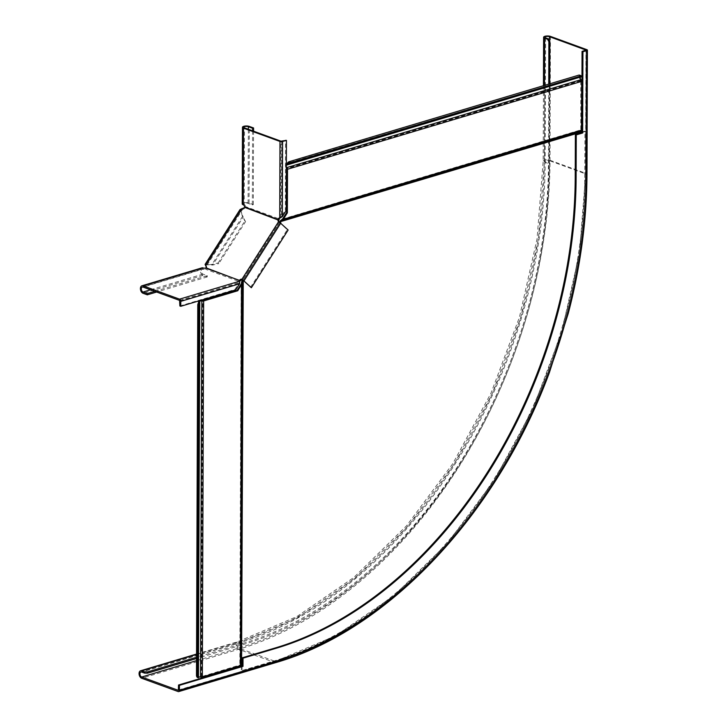 <?xml version="1.0" encoding="UTF-8"?>
<svg xmlns="http://www.w3.org/2000/svg" width="728" height="728" viewBox="0 0 728 728"><rect width="100%" height="100%" fill="white"/><g stroke="black" fill="none" stroke-linecap="round" stroke-linejoin="round"><path stroke-width="0.55" stroke-dasharray="3.64 2.73" d="M198.471 677.249A1.574 0.519 0.2 0 0 198.262 677.404L197.479 677.113A2.621 0.864 -179.8 0 1 201.028 676.776L240.176 664.919A2.102 0.692 -179.8 0 1 240.859 664.437L241.35 664.791M581.772 132.587L585.649 131.422L585.494 174.11A418.145 291.045 -70 0 1 275.43 661.015A418.145 291.045 110 0 0 585.494 174.11L584.793 173.856A418.145 291.045 -70 0 1 274.72 660.751L241.332 670.734L275.43 661.015L274.72 660.751M241.35 666.247L241.332 670.734M242.06 666.038L242.042 670.989M242.06 664.546L241.35 664.291M250.487 287.405L287.232 229.702L280.007 222.586L243.252 280.289L280.171 222.322M280.007 222.586L279.379 222.186L242.633 279.898L279.552 221.931M580.444 77.268L580.935 76.895L579.661 76.977A2.621 1.674 -106.6 0 0 580.735 80.535L580.798 129.893A1.046 0.673 73.4 0 1 580.589 130.521L580.325 130.794A2.102 1.338 -106.6 0 0 579.898 132.041L579.898 132.678L580.607 132.46M581.772 132.114L584.939 131.167L584.793 173.856M198.344 677.677L199.654 301.729M585.649 131.422L584.939 131.167M580.607 132.933L579.898 132.678M579.661 76.977L580.398 75.657A3.149 2.193 110 0 0 580.07 75.366M287.06 163.618L580.425 75.958L287.414 163.218M286.359 168.241A2.621 1.674 73.4 0 1 285.503 164.892L287.087 164.719M286.914 163.673L285.503 164.892M286.286 165.183A1.574 1.001 -106.6 0 0 286.359 167.003M178.533 689.971L275.22 661.388L238.593 648.075A2.621 1.674 73.4 0 1 236.873 645.509A2.621 1.674 73.4 0 1 237.856 643.079A2.621 1.674 73.4 0 1 238.611 643.115L242.861 644.662L196.542 658.512M275.594 662.644A1.838 1.174 73.4 0 1 275.066 662.616L238.593 649.312A3.94 2.512 73.4 0 1 236.009 645.463A3.94 2.512 73.4 0 1 237.474 641.823A3.94 2.512 73.4 0 1 238.62 641.878L242.87 643.425L196.542 657.275M242.861 644.662A413.422 287.751 110 0 0 549.431 163.263L549.713 83.838M242.87 643.425A412.103 286.841 110 0 0 548.466 163.554L548.739 84.13M252.598 130.822L252.334 204.905L248.084 203.349A2.621 0.864 0.2 0 0 245.2 203.121A2.621 0.864 0.2 0 0 243.525 203.922A2.621 0.864 0.2 0 0 244.208 204.513A2.102 1.338 73.4 0 1 245.6 206.634L245.2 207.981A2.102 1.438 134.5 0 1 243.762 208.909L241.159 210.219L242.024 215.342L245.554 221.658L244.872 220.994L218.145 262.945L218.828 263.618L245.554 221.658M279.634 218.082A2.102 1.338 73.4 0 1 280.071 217.79A2.102 1.338 73.4 0 1 280.68 217.818L281.427 216.362L282.318 216.689M244.626 206.925L245.6 206.634L279.288 218.928M252.334 204.905L253.308 204.613L249.058 203.067A3.94 1.301 0.2 0 0 244.726 202.712A3.94 1.301 0.2 0 0 242.215 203.922M253.308 204.613L253.562 131.177M280.744 217.69L279.87 218.045M286.204 210.574L285.321 210.256L285.567 140.022M281.691 141.177L281.427 216.362L285.321 210.256M287.232 229.702L288.124 230.021M205.969 267.831L206.652 268.505A2.102 1.438 -45.5 0 0 206.716 267.076L206.206 265.11L211.994 264.391L242.524 216.444L244.872 220.994M205.096 264.41L212.676 265.065L211.994 264.391L218.145 262.945M240.049 209.518L243.207 217.117L212.676 265.065L218.828 263.618M242.051 208.481L242.733 209.145L206.324 266.321L205.642 265.647M278.697 221.512L279.379 222.186A2.102 1.438 134.5 0 1 279.006 221.958A2.102 1.438 134.5 0 1 278.751 221.54M244.517 207.307L278.888 220.275M154.782 291.355L207.262 275.675L203.021 274.119A2.621 1.674 73.4 0 1 201.292 271.562A2.621 1.674 73.4 0 1 202.275 269.132A2.621 1.674 73.4 0 1 203.03 269.169A2.102 0.692 0.2 0 0 205.687 269.296L206.652 268.505L240.34 280.799M239.639 281.463L239.376 281.59A2.102 0.692 0.2 0 0 238.957 282.009A2.102 0.692 0.2 0 0 239.503 282.473L238.711 283.447L239.603 283.765M179.552 300.391L239.503 282.473L239.512 281.236L239.503 282.473L234.816 289.553L179.889 305.978M205.696 268.059L205.687 269.296L239.376 281.59L239.385 280.353M207.262 275.675L207.262 276.913L203.012 275.366A3.94 2.512 73.4 0 1 200.428 271.517A3.94 2.512 73.4 0 1 201.902 267.877M207.262 276.913L156.647 292.037M234.816 289.553L235.708 289.881M241.487 282.792L240.149 665.101L241.205 665.119M241.514 282.091L240.176 664.919L241.223 664.937M242.196 280.58L240.859 664.437M279.643 221.776L579.898 132.041M241.141 284.066L239.812 665.337M197.379 677.413L198.689 302.52M201.028 676.776L202.348 300.709M197.252 677.304L198.553 302.748M201.629 676.749L202.948 300.682M281.545 219.892L580.589 130.521L581.081 131.404M280.871 220.284L580.325 130.794L580.817 131.677M282.564 219.028L580.798 129.893M286.959 163.663L580.453 75.949L286.996 163.654M580.735 80.535L286.568 168.441M580.962 81.081L286.805 168.996M196.533 660.642L238.593 648.075A418.673 291.409 110 0 0 549.058 160.56A2.621 0.864 0.2 0 0 546.173 160.324A2.621 0.864 0.2 0 0 544.499 161.125A2.621 0.864 0.2 0 0 545.181 161.716A413.422 287.751 110 0 1 238.611 643.115L141.723 672.071M549.476 40.704L549.058 160.56L585.53 173.865L585.958 50.232L585.53 173.865A418.673 291.409 110 0 1 275.066 661.379L178.451 690.253M586.977 173.983A1.838 0.61 0.2 0 0 586.495 173.573A419.983 292.319 110 0 1 275.066 662.616L178.178 691.573M586.932 49.704L586.495 173.573L550.022 160.269A419.983 292.319 110 0 1 238.593 649.312L141.705 678.269M550.459 36.4L550.022 160.269A3.94 1.301 0.2 0 0 545.7 159.923A3.94 1.301 0.2 0 0 543.179 161.125A3.94 1.301 0.2 0 0 544.216 162.007A412.103 286.841 110 0 1 238.62 641.878L196.551 654.445M545.618 37.847L545.181 161.716L549.431 163.263M544.48 85.403L544.216 162.007L548.466 163.554M243.243 204.805L244.208 204.513L244.481 127.864M280.68 217.818L280.953 141.168M249.058 203.067L249.322 126.417M248.084 203.349L248.348 129.275M243.079 208.235L243.762 208.909M203.039 267.931L203.03 269.169L143.079 287.087M203.012 275.366L143.052 293.284M203.021 274.119L150.532 289.808M238.711 283.447L179.907 301.019M206.033 266.403L206.716 267.076M197.17 677.231L198.48 302.875M197.415 677.45L198.726 302.348M198.216 677.513L199.536 301.474M580.844 76.913L286.759 164.801M544.926 37.255L544.499 161.125L538.356 239.075L520.72 317.563L492.246 393.575L454.035 464.182L407.562 526.617L354.636 578.505L297.315 617.826L237.856 643.079L140.959 672.035M586.104 50.114L585.667 173.983L579.461 252.825L561.625 332.177L532.832 409L494.194 480.344L447.192 543.47L393.63 595.95L335.562 635.771L275.22 661.388L178.333 690.344M543.443 85.713L543.179 161.125L537.055 238.911L519.446 317.244L491.036 393.084L452.898 463.509L406.552 525.789L353.799 577.495L296.696 616.671L237.474 641.823L196.56 654.053M279.106 218.072L280.071 217.79M243.789 127.273L243.525 203.922M242.024 215.342L242.651 216.353M241.159 210.219L206.206 265.11M278.324 221.285L279.006 221.958M238.966 280.762L238.957 282.009M142.315 287.05L202.275 269.132M239.239 282.81L239.512 281.954M208.563 264.701L207.38 264.555"/><path stroke-width="1.09" d="M241.569 664.7L243.252 280.289L242.633 279.898L242.196 280.58L242.906 280.844L242.533 282.81L241.487 282.792L241.514 282.091L242.561 282.109L241.223 664.937L242.06 664.546L242.06 666.038M198.471 677.249A1.574 0.519 0.2 0 1 200.537 677.076A1.574 0.519 -179.8 0 0 202.339 677.004L240.522 665.592A2.102 0.692 0.2 0 0 241.205 665.119L241.223 664.937M241.35 664.791L241.35 666.247M280.171 222.322L281.372 221.166L580.817 131.677A1.046 0.673 -106.6 0 0 580.607 132.305L580.607 132.933L581.772 132.587M279.552 221.931L580.607 132.305M580.607 132.46L581.772 132.114M242.196 280.58L241.514 282.091M241.487 282.792L240.522 665.592M241.205 665.119L242.533 282.81L237.756 290.754L237.046 290.49L241.141 284.066M197.252 677.304L197.252 677.304A3.149 2.193 -70 0 1 196.478 675.32L197.77 305.196A3.149 2.193 -70 0 1 198.553 302.748L198.79 301.055L199.781 302.011L198.471 677.804M198.553 302.748L198.79 301.055A2.621 0.864 0.2 0 1 202.348 300.709L237.046 290.49M196.478 675.32L197.188 675.575L198.48 305.46L197.77 305.196M200.537 677.076L201.847 301.01A1.574 0.519 -179.8 0 0 199.581 301.337L199.263 303.012A3.149 2.193 110 0 0 198.48 305.46M197.188 675.575A3.149 2.193 110 0 0 197.961 677.559L198.344 677.677M201.847 301.01A1.574 0.519 0.2 0 0 203.649 300.946L237.756 290.754M581.081 131.404L282.045 220.775L281.545 219.892L280.871 220.284L281.372 221.166L283.265 219.283L581.508 130.157A2.102 1.338 73.4 0 1 581.081 131.404L580.817 131.677M279.643 221.776L280.871 220.284M281.545 219.892L282.564 219.028L283.265 219.283L287.36 212.858L286.65 212.603L282.564 219.028M286.65 212.603L286.568 168.441A2.621 1.674 73.4 0 1 286.359 168.241M580.07 75.366A3.149 2.193 110 0 0 579.734 75.193A3.149 2.193 110 0 0 578.66 75.184L289.153 161.707A3.149 2.193 110 0 0 287.414 163.218L286.368 163.864M578.66 75.184L289.153 161.707M579.37 75.439A3.149 2.193 -70 0 1 580.444 75.457A3.149 2.193 -70 0 1 581.099 75.912L580.444 77.268A1.574 1.001 73.4 0 0 580.971 79.68L286.814 167.595A1.574 1.001 73.4 0 1 287.514 169.26L287.36 212.858M287.087 164.719L581.026 76.877L286.286 165.183L288.124 163.472A3.149 2.193 -70 0 1 289.862 161.962M286.359 167.003A1.574 1.001 -106.6 0 0 286.814 167.595M581.508 130.157L581.672 81.345A1.574 1.001 -106.6 0 0 580.971 79.68M243.025 658.167L242.142 657.839L275.475 647.884L276.358 648.202L243.025 658.167L242.997 666.338L179.434 685.339L179.425 690.29A1.838 1.174 73.4 0 1 178.706 691.6A1.838 1.174 73.4 0 1 178.178 691.573L141.705 678.269A3.94 2.512 73.4 0 1 139.121 674.419A3.94 2.512 73.4 0 1 140.586 670.779A3.94 2.512 73.4 0 1 141.723 670.834L144.563 671.871L147.529 671.926L147.52 673.163L144.554 673.109L144.563 671.871M242.142 657.839L242.115 666.02L178.551 685.012L178.333 690.344L141.705 677.031A2.621 1.674 73.4 0 1 139.985 674.465A2.621 1.674 73.4 0 1 140.959 672.035A2.621 1.674 73.4 0 1 141.723 672.071L144.554 673.109M196.542 658.512L147.52 673.163M275.475 647.884A404.231 281.354 110 0 0 575.229 177.177L575.375 134.571L581.772 132.66L582.054 51.397L586.104 50.114L549.485 36.691A2.621 0.864 0.2 0 0 546.601 36.455A2.621 0.864 0.2 0 0 544.926 37.255A2.621 0.864 0.2 0 0 545.618 37.847L548.448 38.884L547.474 39.175L548.885 41.669L549.858 41.378L548.448 38.884M276.358 648.202A404.231 281.354 110 0 0 576.112 177.505L576.258 134.889L582.655 132.978L582.937 51.724L586.814 50.569A1.838 0.61 0.2 0 0 587.414 50.123A1.838 0.61 0.2 0 0 586.932 49.704L550.459 36.4A3.94 1.301 0.2 0 0 546.127 36.054A3.94 1.301 0.2 0 0 543.616 37.255A3.94 1.301 0.2 0 0 544.644 38.138L547.474 39.175M196.542 657.275L147.529 671.926M549.713 83.838L549.858 41.378M548.739 84.13L548.885 41.669M179.434 685.339L178.551 685.012M242.997 666.338L242.115 666.02M576.258 134.889L575.375 134.571M582.937 51.724L582.054 51.397M582.655 132.978L581.772 132.66M278.751 221.54A2.102 1.438 134.5 0 1 278.888 220.275L279.288 218.928L278.314 219.219A2.102 1.338 73.4 0 1 279.106 218.072A2.102 1.338 73.4 0 1 279.716 218.109L282.318 216.689L286.204 210.574L286.45 140.349L280.953 141.168L244.481 127.864A2.621 0.864 -179.8 0 1 243.789 127.273A2.621 0.864 -179.8 0 1 245.463 126.472A2.621 0.864 -179.8 0 1 248.357 126.699L252.607 128.255L253.571 127.964L253.562 131.177M279.288 218.928A2.102 1.338 73.4 0 1 279.634 218.082M286.45 140.349L282.582 141.505A1.838 0.61 -179.8 0 1 279.98 141.459L243.507 128.146A3.94 1.301 -179.8 0 1 242.479 127.273A3.94 1.301 -179.8 0 1 244.99 126.062A3.94 1.301 -179.8 0 1 249.322 126.417L253.571 127.964M242.479 127.273L242.215 203.922A3.94 1.301 0.2 0 0 243.243 204.805A2.102 1.338 73.4 0 1 244.626 206.925L244.517 207.307A2.102 1.438 134.5 0 1 243.079 208.235L240.049 209.518L205.096 264.41L205.642 265.647L242.051 208.481M279.87 218.045L280.744 217.69M252.598 130.822L252.607 128.255M243.252 280.289L251.369 287.733L288.124 230.021L278.697 221.512A2.102 1.438 134.5 0 1 278.324 221.285A2.102 1.438 134.5 0 1 278.205 219.601L244.626 206.925M251.369 287.733L241.951 279.224A2.102 1.438 -45.5 0 0 239.658 280.125L239.385 280.353A2.102 0.692 0.2 0 0 238.966 280.762A2.102 0.692 0.2 0 0 239.512 281.236L239.603 283.765L235.708 289.881L180.772 306.297L180.79 301.346A1.838 1.174 -106.6 0 0 179.552 299.153L143.079 285.849A3.94 2.512 -106.6 0 0 141.942 285.795A3.94 2.512 -106.6 0 0 140.477 289.435A3.94 2.512 -106.6 0 0 143.052 293.284L147.302 294.831L147.311 293.593L154.782 291.355M141.942 285.795L201.902 267.877A3.94 2.512 73.4 0 1 203.039 267.931A2.102 0.692 0.2 0 0 205.696 268.059L205.969 267.831A2.102 1.438 -45.5 0 0 206.033 266.403L205.642 265.647M278.697 221.512L241.951 279.224L242.633 279.898A2.102 1.438 -45.5 0 0 240.34 280.799L205.969 267.831M278.888 220.275L244.517 207.307M180.772 306.297L179.889 305.978L179.552 300.391L143.079 287.087A2.621 1.674 -106.6 0 0 142.315 287.05A2.621 1.674 -106.6 0 0 141.341 289.48A2.621 1.674 -106.6 0 0 143.061 292.046L147.311 293.593M240.34 280.799L239.376 281.59L239.385 280.353L205.696 268.059M156.647 292.037L147.302 294.831M197.961 677.559L199.263 303.012M202.339 677.004L203.649 300.946M581.099 75.912L288.124 163.472M581.672 81.345L287.514 169.26M196.533 660.642L141.705 677.031M586.814 50.569L586.386 174.429A418.145 291.045 110 0 1 276.312 661.333L179.425 690.29M276.312 661.333A1.838 1.174 73.4 0 1 275.594 662.644L178.706 691.6M196.551 654.445L141.723 670.834M586.386 174.429A1.838 0.61 0.2 0 0 586.977 173.983C586.768 220.084 580.507 266.63 568.195 313.632L549.367 372.609C496.942 514.623 387.605 630.557 275.594 662.644M575.229 177.177L576.112 177.505M549.476 40.704L549.485 36.691M544.48 85.403L544.644 38.138M279.716 218.109L279.98 141.459M243.243 204.805L243.507 128.146M248.348 129.275L248.357 126.699M282.318 216.689L282.582 141.505M244.144 280.617L280.89 222.904M203.039 267.931L143.079 285.849M239.512 281.236L179.552 299.153M150.532 289.808L143.061 292.046M239.603 283.765L180.79 301.346M198.48 302.875L198.48 301.638M197.252 677.413L198.344 677.804M579.734 75.193L580.444 75.457M196.56 654.053L140.586 670.779M586.977 173.983L587.414 50.123M543.443 85.713L543.616 37.255"/></g></svg>
